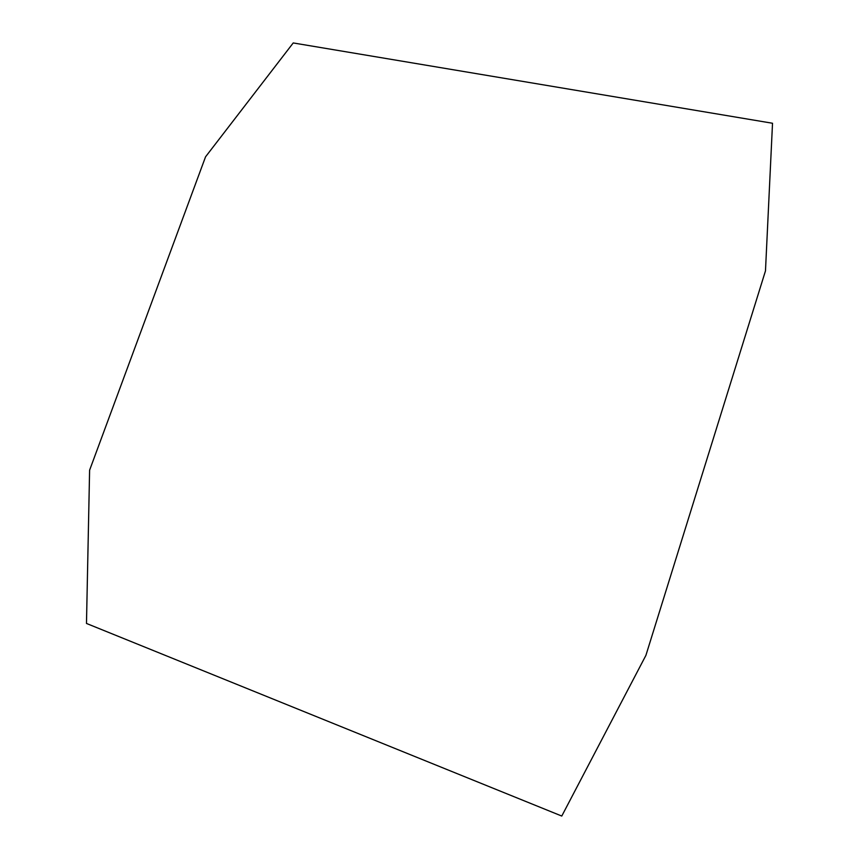 <?xml version="1.0" encoding="UTF-8"?>
<svg xmlns="http://www.w3.org/2000/svg" width="859" height="859" viewBox="0 0 859 859"><rect width="100%" height="100%" fill="white"/><g stroke="black" fill="none" stroke-linecap="round" stroke-linejoin="round"><path stroke-width="0.64" stroke-dasharray="4.29 3.22" d=""/><path stroke-width="1.29" d="M86.48 623.451L561.775 816.05L645.914 655.353L765.476 270.875L772.52 123.256L293.23 42.95L205.548 156.821L89.604 470.206L86.48 623.451"/></g></svg>
